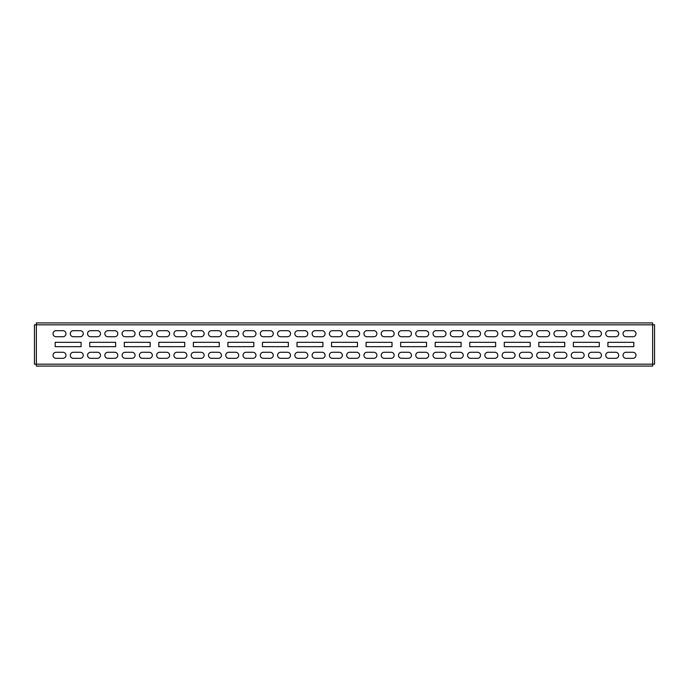 <?xml version="1.0" encoding="UTF-8"?>
<svg xmlns="http://www.w3.org/2000/svg" width="689" height="689" viewBox="0 0 689 689"><rect width="100%" height="100%" fill="white"/><g stroke="black" fill="none" stroke-linecap="round" stroke-linejoin="round"><path stroke-width="1.03" d="M83.248 355.291A3.023 3.023 0 0 0 80.225 352.277L73.318 352.277A3.023 3.023 0 0 0 70.295 355.291A3.023 3.023 0 0 0 73.318 358.314L80.225 358.314A3.023 3.023 0 0 0 83.248 355.291M83.248 333.709A3.023 3.023 0 0 0 80.225 330.686L73.318 330.686A3.023 3.023 0 0 0 70.295 333.709A3.023 3.023 0 0 0 73.318 336.723L80.225 336.723A3.023 3.023 0 0 0 83.248 333.709M65.972 333.709A3.023 3.023 0 0 0 62.949 330.686L56.042 330.686A3.023 3.023 0 0 0 53.019 333.709A3.023 3.023 0 0 0 56.042 336.723L62.949 336.723A3.023 3.023 0 0 0 65.972 333.709M65.972 355.291A3.023 3.023 0 0 0 62.949 352.277L56.042 352.277A3.023 3.023 0 0 0 53.019 355.291A3.023 3.023 0 0 0 56.042 358.314L62.949 358.314A3.023 3.023 0 0 0 65.972 355.291M100.516 333.709A3.023 3.023 0 0 0 97.493 330.686L90.586 330.686A3.023 3.023 0 0 0 87.563 333.709A3.023 3.023 0 0 0 90.586 336.723L97.493 336.723A3.023 3.023 0 0 0 100.516 333.709M117.793 333.709A3.023 3.023 0 0 0 114.77 330.686L107.863 330.686A3.023 3.023 0 0 0 104.84 333.709A3.023 3.023 0 0 0 107.863 336.723L114.77 336.723A3.023 3.023 0 0 0 117.793 333.709M135.061 333.709A3.023 3.023 0 0 0 132.038 330.686L125.131 330.686A3.023 3.023 0 0 0 122.108 333.709A3.023 3.023 0 0 0 125.131 336.723L132.038 336.723A3.023 3.023 0 0 0 135.061 333.709M152.338 333.709A3.023 3.023 0 0 0 149.315 330.686L142.408 330.686A3.023 3.023 0 0 0 139.385 333.709A3.023 3.023 0 0 0 142.408 336.723L149.315 336.723A3.023 3.023 0 0 0 152.338 333.709M169.615 333.709A3.023 3.023 0 0 0 166.592 330.686L159.676 330.686A3.023 3.023 0 0 0 156.653 333.709A3.023 3.023 0 0 0 159.676 336.723L166.592 336.723A3.023 3.023 0 0 0 169.615 333.709M186.883 333.709A3.023 3.023 0 0 0 183.86 330.686L176.952 330.686A3.023 3.023 0 0 0 173.929 333.709A3.023 3.023 0 0 0 176.952 336.723L183.86 336.723A3.023 3.023 0 0 0 186.883 333.709M204.159 333.709A3.023 3.023 0 0 0 201.136 330.686L194.229 330.686A3.023 3.023 0 0 0 191.206 333.709A3.023 3.023 0 0 0 194.229 336.723L201.136 336.723A3.023 3.023 0 0 0 204.159 333.709M221.427 333.709A3.023 3.023 0 0 0 218.404 330.686L211.497 330.686A3.023 3.023 0 0 0 208.474 333.709A3.023 3.023 0 0 0 211.497 336.723L218.404 336.723A3.023 3.023 0 0 0 221.427 333.709M238.704 333.709A3.023 3.023 0 0 0 235.681 330.686L228.774 330.686A3.023 3.023 0 0 0 225.751 333.709A3.023 3.023 0 0 0 228.774 336.723L235.681 336.723A3.023 3.023 0 0 0 238.704 333.709M255.972 333.709A3.023 3.023 0 0 0 252.949 330.686L246.042 330.686A3.023 3.023 0 0 0 243.019 333.709A3.023 3.023 0 0 0 246.042 336.723L252.949 336.723A3.023 3.023 0 0 0 255.972 333.709M273.249 333.709A3.023 3.023 0 0 0 270.226 330.686L263.319 330.686A3.023 3.023 0 0 0 260.296 333.709A3.023 3.023 0 0 0 263.319 336.723L270.226 336.723A3.023 3.023 0 0 0 273.249 333.709M290.525 333.709A3.023 3.023 0 0 0 287.502 330.686L280.587 330.686A3.023 3.023 0 0 0 277.564 333.709A3.023 3.023 0 0 0 280.587 336.723L287.502 336.723A3.023 3.023 0 0 0 290.525 333.709M307.794 333.709A3.023 3.023 0 0 0 304.771 330.686L297.863 330.686A3.023 3.023 0 0 0 294.84 333.709A3.023 3.023 0 0 0 297.863 336.723L304.771 336.723A3.023 3.023 0 0 0 307.794 333.709M325.07 333.709A3.023 3.023 0 0 0 322.047 330.686L315.14 330.686A3.023 3.023 0 0 0 312.117 333.709A3.023 3.023 0 0 0 315.14 336.723L322.047 336.723A3.023 3.023 0 0 0 325.07 333.709M342.338 333.709A3.023 3.023 0 0 0 339.315 330.686L332.408 330.686A3.023 3.023 0 0 0 329.385 333.709A3.023 3.023 0 0 0 332.408 336.723L339.315 336.723A3.023 3.023 0 0 0 342.338 333.709M359.615 333.709A3.023 3.023 0 0 0 356.592 330.686L349.685 330.686A3.023 3.023 0 0 0 346.662 333.709A3.023 3.023 0 0 0 349.685 336.723L356.592 336.723A3.023 3.023 0 0 0 359.615 333.709M376.883 333.709A3.023 3.023 0 0 0 373.86 330.686L366.953 330.686A3.023 3.023 0 0 0 363.93 333.709A3.023 3.023 0 0 0 366.953 336.723L373.86 336.723A3.023 3.023 0 0 0 376.883 333.709M394.16 333.709A3.023 3.023 0 0 0 391.137 330.686L384.229 330.686A3.023 3.023 0 0 0 381.206 333.709A3.023 3.023 0 0 0 384.229 336.723L391.137 336.723A3.023 3.023 0 0 0 394.16 333.709M411.436 333.709A3.023 3.023 0 0 0 408.413 330.686L401.498 330.686A3.023 3.023 0 0 0 398.475 333.709A3.023 3.023 0 0 0 401.498 336.723L408.413 336.723A3.023 3.023 0 0 0 411.436 333.709M428.704 333.709A3.023 3.023 0 0 0 425.681 330.686L418.774 330.686A3.023 3.023 0 0 0 415.751 333.709A3.023 3.023 0 0 0 418.774 336.723L425.681 336.723A3.023 3.023 0 0 0 428.704 333.709M445.981 333.709A3.023 3.023 0 0 0 442.958 330.686L436.051 330.686A3.023 3.023 0 0 0 433.028 333.709A3.023 3.023 0 0 0 436.051 336.723L442.958 336.723A3.023 3.023 0 0 0 445.981 333.709M463.249 333.709A3.023 3.023 0 0 0 460.226 330.686L453.319 330.686A3.023 3.023 0 0 0 450.296 333.709A3.023 3.023 0 0 0 453.319 336.723L460.226 336.723A3.023 3.023 0 0 0 463.249 333.709M480.526 333.709A3.023 3.023 0 0 0 477.503 330.686L470.596 330.686A3.023 3.023 0 0 0 467.573 333.709A3.023 3.023 0 0 0 470.596 336.723L477.503 336.723A3.023 3.023 0 0 0 480.526 333.709M497.794 333.709A3.023 3.023 0 0 0 494.771 330.686L487.864 330.686A3.023 3.023 0 0 0 484.841 333.709A3.023 3.023 0 0 0 487.864 336.723L494.771 336.723A3.023 3.023 0 0 0 497.794 333.709M515.071 333.709A3.023 3.023 0 0 0 512.048 330.686L505.14 330.686A3.023 3.023 0 0 0 502.117 333.709A3.023 3.023 0 0 0 505.14 336.723L512.048 336.723A3.023 3.023 0 0 0 515.071 333.709M532.347 333.709A3.023 3.023 0 0 0 529.324 330.686L522.408 330.686A3.023 3.023 0 0 0 519.385 333.709A3.023 3.023 0 0 0 522.408 336.723L529.324 336.723A3.023 3.023 0 0 0 532.347 333.709M549.615 333.709A3.023 3.023 0 0 0 546.592 330.686L539.685 330.686A3.023 3.023 0 0 0 536.662 333.709A3.023 3.023 0 0 0 539.685 336.723L546.592 336.723A3.023 3.023 0 0 0 549.615 333.709M566.892 333.709A3.023 3.023 0 0 0 563.869 330.686L556.962 330.686A3.023 3.023 0 0 0 553.939 333.709A3.023 3.023 0 0 0 556.962 336.723L563.869 336.723A3.023 3.023 0 0 0 566.892 333.709M584.16 333.709A3.023 3.023 0 0 0 581.137 330.686L574.23 330.686A3.023 3.023 0 0 0 571.207 333.709A3.023 3.023 0 0 0 574.23 336.723L581.137 336.723A3.023 3.023 0 0 0 584.16 333.709M601.437 333.709A3.023 3.023 0 0 0 598.414 330.686L591.506 330.686A3.023 3.023 0 0 0 588.484 333.709A3.023 3.023 0 0 0 591.506 336.723L598.414 336.723A3.023 3.023 0 0 0 601.437 333.709M618.705 333.709A3.023 3.023 0 0 0 615.682 330.686L608.775 330.686A3.023 3.023 0 0 0 605.752 333.709A3.023 3.023 0 0 0 608.775 336.723L615.682 336.723A3.023 3.023 0 0 0 618.705 333.709M635.981 333.709A3.023 3.023 0 0 0 632.958 330.686L626.051 330.686A3.023 3.023 0 0 0 623.028 333.709A3.023 3.023 0 0 0 626.051 336.723L632.958 336.723A3.023 3.023 0 0 0 635.981 333.709M100.516 355.291A3.023 3.023 0 0 0 97.493 352.277L90.586 352.277A3.023 3.023 0 0 0 87.563 355.291A3.023 3.023 0 0 0 90.586 358.314L97.493 358.314A3.023 3.023 0 0 0 100.516 355.291M117.793 355.291A3.023 3.023 0 0 0 114.77 352.277L107.863 352.277A3.023 3.023 0 0 0 104.84 355.291A3.023 3.023 0 0 0 107.863 358.314L114.77 358.314A3.023 3.023 0 0 0 117.793 355.291M135.061 355.291A3.023 3.023 0 0 0 132.038 352.277L125.131 352.277A3.023 3.023 0 0 0 122.108 355.291A3.023 3.023 0 0 0 125.131 358.314L132.038 358.314A3.023 3.023 0 0 0 135.061 355.291M152.338 355.291A3.023 3.023 0 0 0 149.315 352.277L142.408 352.277A3.023 3.023 0 0 0 139.385 355.291A3.023 3.023 0 0 0 142.408 358.314L149.315 358.314A3.023 3.023 0 0 0 152.338 355.291M169.615 355.291A3.023 3.023 0 0 0 166.592 352.277L159.676 352.277A3.023 3.023 0 0 0 156.653 355.291A3.023 3.023 0 0 0 159.676 358.314L166.592 358.314A3.023 3.023 0 0 0 169.615 355.291M186.883 355.291A3.023 3.023 0 0 0 183.86 352.277L176.952 352.277A3.023 3.023 0 0 0 173.929 355.291A3.023 3.023 0 0 0 176.952 358.314L183.86 358.314A3.023 3.023 0 0 0 186.883 355.291M204.159 355.291A3.023 3.023 0 0 0 201.136 352.277L194.229 352.277A3.023 3.023 0 0 0 191.206 355.291A3.023 3.023 0 0 0 194.229 358.314L201.136 358.314A3.023 3.023 0 0 0 204.159 355.291M221.427 355.291A3.023 3.023 0 0 0 218.404 352.277L211.497 352.277A3.023 3.023 0 0 0 208.474 355.291A3.023 3.023 0 0 0 211.497 358.314L218.404 358.314A3.023 3.023 0 0 0 221.427 355.291M238.704 355.291A3.023 3.023 0 0 0 235.681 352.277L228.774 352.277A3.023 3.023 0 0 0 225.751 355.291A3.023 3.023 0 0 0 228.774 358.314L235.681 358.314A3.023 3.023 0 0 0 238.704 355.291M255.972 355.291A3.023 3.023 0 0 0 252.949 352.277L246.042 352.277A3.023 3.023 0 0 0 243.019 355.291A3.023 3.023 0 0 0 246.042 358.314L252.949 358.314A3.023 3.023 0 0 0 255.972 355.291M273.249 355.291A3.023 3.023 0 0 0 270.226 352.277L263.319 352.277A3.023 3.023 0 0 0 260.296 355.291A3.023 3.023 0 0 0 263.319 358.314L270.226 358.314A3.023 3.023 0 0 0 273.249 355.291M290.525 355.291A3.023 3.023 0 0 0 287.502 352.277L280.587 352.277A3.023 3.023 0 0 0 277.564 355.291A3.023 3.023 0 0 0 280.587 358.314L287.502 358.314A3.023 3.023 0 0 0 290.525 355.291M307.794 355.291A3.023 3.023 0 0 0 304.771 352.277L297.863 352.277A3.023 3.023 0 0 0 294.84 355.291A3.023 3.023 0 0 0 297.863 358.314L304.771 358.314A3.023 3.023 0 0 0 307.794 355.291M325.07 355.291A3.023 3.023 0 0 0 322.047 352.277L315.14 352.277A3.023 3.023 0 0 0 312.117 355.291A3.023 3.023 0 0 0 315.14 358.314L322.047 358.314A3.023 3.023 0 0 0 325.07 355.291M342.338 355.291A3.023 3.023 0 0 0 339.315 352.277L332.408 352.277A3.023 3.023 0 0 0 329.385 355.291A3.023 3.023 0 0 0 332.408 358.314L339.315 358.314A3.023 3.023 0 0 0 342.338 355.291M359.615 355.291A3.023 3.023 0 0 0 356.592 352.277L349.685 352.277A3.023 3.023 0 0 0 346.662 355.291A3.023 3.023 0 0 0 349.685 358.314L356.592 358.314A3.023 3.023 0 0 0 359.615 355.291M376.883 355.291A3.023 3.023 0 0 0 373.86 352.277L366.953 352.277A3.023 3.023 0 0 0 363.93 355.291A3.023 3.023 0 0 0 366.953 358.314L373.86 358.314A3.023 3.023 0 0 0 376.883 355.291M394.16 355.291A3.023 3.023 0 0 0 391.137 352.277L384.229 352.277A3.023 3.023 0 0 0 381.206 355.291A3.023 3.023 0 0 0 384.229 358.314L391.137 358.314A3.023 3.023 0 0 0 394.16 355.291M411.436 355.291A3.023 3.023 0 0 0 408.413 352.277L401.498 352.277A3.023 3.023 0 0 0 398.475 355.291A3.023 3.023 0 0 0 401.498 358.314L408.413 358.314A3.023 3.023 0 0 0 411.436 355.291M428.704 355.291A3.023 3.023 0 0 0 425.681 352.277L418.774 352.277A3.023 3.023 0 0 0 415.751 355.291A3.023 3.023 0 0 0 418.774 358.314L425.681 358.314A3.023 3.023 0 0 0 428.704 355.291M445.981 355.291A3.023 3.023 0 0 0 442.958 352.277L436.051 352.277A3.023 3.023 0 0 0 433.028 355.291A3.023 3.023 0 0 0 436.051 358.314L442.958 358.314A3.023 3.023 0 0 0 445.981 355.291M463.249 355.291A3.023 3.023 0 0 0 460.226 352.277L453.319 352.277A3.023 3.023 0 0 0 450.296 355.291A3.023 3.023 0 0 0 453.319 358.314L460.226 358.314A3.023 3.023 0 0 0 463.249 355.291M480.526 355.291A3.023 3.023 0 0 0 477.503 352.277L470.596 352.277A3.023 3.023 0 0 0 467.573 355.291A3.023 3.023 0 0 0 470.596 358.314L477.503 358.314A3.023 3.023 0 0 0 480.526 355.291M497.794 355.291A3.023 3.023 0 0 0 494.771 352.277L487.864 352.277A3.023 3.023 0 0 0 484.841 355.291A3.023 3.023 0 0 0 487.864 358.314L494.771 358.314A3.023 3.023 0 0 0 497.794 355.291M515.071 355.291A3.023 3.023 0 0 0 512.048 352.277L505.14 352.277A3.023 3.023 0 0 0 502.117 355.291A3.023 3.023 0 0 0 505.14 358.314L512.048 358.314A3.023 3.023 0 0 0 515.071 355.291M532.347 355.291A3.023 3.023 0 0 0 529.324 352.277L522.408 352.277A3.023 3.023 0 0 0 519.385 355.291A3.023 3.023 0 0 0 522.408 358.314L529.324 358.314A3.023 3.023 0 0 0 532.347 355.291M549.615 355.291A3.023 3.023 0 0 0 546.592 352.277L539.685 352.277A3.023 3.023 0 0 0 536.662 355.291A3.023 3.023 0 0 0 539.685 358.314L546.592 358.314A3.023 3.023 0 0 0 549.615 355.291M566.892 355.291A3.023 3.023 0 0 0 563.869 352.277L556.962 352.277A3.023 3.023 0 0 0 553.939 355.291A3.023 3.023 0 0 0 556.962 358.314L563.869 358.314A3.023 3.023 0 0 0 566.892 355.291M584.16 355.291A3.023 3.023 0 0 0 581.137 352.277L574.23 352.277A3.023 3.023 0 0 0 571.207 355.291A3.023 3.023 0 0 0 574.23 358.314L581.137 358.314A3.023 3.023 0 0 0 584.16 355.291M601.437 355.291A3.023 3.023 0 0 0 598.414 352.277L591.506 352.277A3.023 3.023 0 0 0 588.484 355.291A3.023 3.023 0 0 0 591.506 358.314L598.414 358.314A3.023 3.023 0 0 0 601.437 355.291M618.705 355.291A3.023 3.023 0 0 0 615.682 352.277L608.775 352.277A3.023 3.023 0 0 0 605.752 355.291A3.023 3.023 0 0 0 608.775 358.314L615.682 358.314A3.023 3.023 0 0 0 618.705 355.291M635.981 355.291A3.023 3.023 0 0 0 632.958 352.277L626.051 352.277A3.023 3.023 0 0 0 623.028 355.291A3.023 3.023 0 0 0 626.051 358.314L632.958 358.314A3.023 3.023 0 0 0 635.981 355.291M633.82 342.338L607.913 342.338L607.913 346.662L633.82 346.662L633.82 342.338M599.275 342.338L573.369 342.338L573.369 346.662L599.275 346.662L599.275 342.338M564.73 342.338L538.824 342.338L538.824 346.662L564.73 346.662L564.73 342.338M530.186 342.338L504.279 342.338L504.279 346.662L530.186 346.662L530.186 342.338M495.641 342.338L469.726 342.338L469.726 346.662L495.641 346.662L495.641 342.338M461.096 342.338L435.181 342.338L435.181 346.662L461.096 346.662L461.096 342.338M426.543 342.338L400.636 342.338L400.636 346.662L426.543 346.662L426.543 342.338M391.998 342.338L366.092 342.338L366.092 346.662L391.998 346.662L391.998 342.338M357.453 342.338L331.547 342.338L331.547 346.662L357.453 346.662L357.453 342.338M322.908 342.338L297.002 342.338L297.002 346.662L322.908 346.662L322.908 342.338M288.364 342.338L262.457 342.338L262.457 346.662L288.364 346.662L288.364 342.338M253.819 342.338L227.904 342.338L227.904 346.662L253.819 346.662L253.819 342.338M219.274 342.338L193.359 342.338L193.359 346.662L219.274 346.662L219.274 342.338M184.721 342.338L158.815 342.338L158.815 346.662L184.721 346.662L184.721 342.338M150.176 342.338L124.27 342.338L124.27 346.662L150.176 346.662L150.176 342.338M115.631 342.338L89.725 342.338L89.725 346.662L115.631 346.662L115.631 342.338M81.087 342.338L55.18 342.338L55.18 346.662L81.087 346.662L81.087 342.338M36.353 364.188L34.45 364.188L34.45 324.812L36.353 324.812L36.353 322.908L652.647 322.908L652.647 324.812L654.55 324.812L654.55 364.188L652.647 364.188L652.647 366.092L36.353 366.092L36.353 364.188L652.647 364.188L652.647 324.812L36.353 324.812L36.353 364.188M654.55 359.615L654.55 329.385"/></g></svg>

